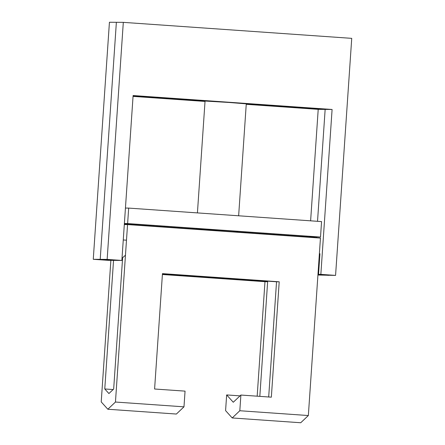 <?xml version="1.0" encoding="UTF-8"?>
<svg xmlns="http://www.w3.org/2000/svg" width="445" height="445" viewBox="0 0 445 445"><rect width="100%" height="100%" fill="white"/><g stroke="black" fill="none" stroke-linecap="round" stroke-linejoin="round"><path stroke-width="0.67" d="M113.542 260.37L104.77 388.969L108.908 393.547L113.67 389.041L122.62 257.711M268.685 396.99L276.54 281.78L162.447 273.792M110.872 260.347L101.221 401.918L107.84 409.244L115.455 402.035L127.548 224.58L320.445 238.086L308.346 415.541L300.731 422.75L232.207 417.955L239.816 410.741L308.346 415.541M124.316 224.558L127.548 224.58M125.44 208.065L128.677 208.093L127.62 223.551L124.383 223.523M128.677 208.093L321.568 221.593L320.511 237.057L308.947 236.963L308.925 237.28M115.455 402.035L183.98 406.83L185.053 391.133L154.593 389.002L162.458 273.625L279.21 281.802L271.344 397.174L240.89 395.043L239.816 410.741M232.207 417.955L225.582 410.624L226.655 394.926L233.275 402.252L240.89 395.043M276.54 281.78L279.21 281.802M104.77 388.969L113.13 389.553M124.35 224.035L196.317 229.075M237.541 231.962L308.947 236.963M259.824 396.367L267.645 281.707L162.408 274.337M127.62 223.551L320.511 237.057M213.389 230.215L196.607 228.825L232.741 231.183L237.563 231.65L237.519 232.279M226.655 394.926L240.022 395.861M162.397 274.504L264.975 281.685L257.171 396.184M107.84 409.244L176.37 414.045L183.98 406.83M264.975 281.685L267.645 281.707M197.424 212.905L205.05 101.043L229.22 102.478L246.274 103.852L238.642 215.792M246.252 104.163A36.156 0.378 -176.1 0 0 261.738 104.909A36.156 0.378 -176.1 0 0 231.889 102.5A36.156 0.378 -176.1 0 0 189.587 99.986A36.156 0.378 -176.1 0 0 205.028 101.349M109.431 22.25L116.367 22.306L100.208 259.352L116.367 22.306L123.31 22.361L107.145 259.407L121.869 260.442L107.99 260.325L93.266 259.296L109.431 22.25M93.266 259.296L100.208 259.352L114.927 260.381L100.208 259.352L107.145 259.407M246.246 104.319L318.214 109.353L310.616 220.831M309.514 236.968L309.492 237.319M133.049 96.393L205.023 101.432M123.31 22.361L351.734 38.353L335.569 275.399L317.925 275.021M205.034 101.282A30.994 0.323 3.9 0 1 194.743 100.336A30.994 0.323 3.9 0 1 195.205 100.314L133.083 95.964L195.205 100.314A30.994 0.323 3.9 0 1 230.999 102.489A30.994 0.323 3.9 0 1 256.581 104.553A30.994 0.323 3.9 0 1 256.12 104.581A30.994 0.323 3.9 0 1 246.257 104.091M256.12 104.581L325.15 109.414L317.524 221.315L325.15 109.414L256.12 104.581M316.451 237.024L316.401 237.802L316.451 237.024M328.632 275.344L317.953 274.598L328.632 275.344M318.214 109.353L332.092 109.47L133.111 95.536L121.869 260.442M335.569 275.399L320.851 274.37L332.092 109.47M320.851 274.37L317.969 274.348M319.377 253.7L319.944 253.739L318.537 274.354L318.014 273.736M126.486 240.194L123.265 239.972M122.019 258.245L125.462 255.196M196.295 229.398L196.334 228.841"/></g></svg>
